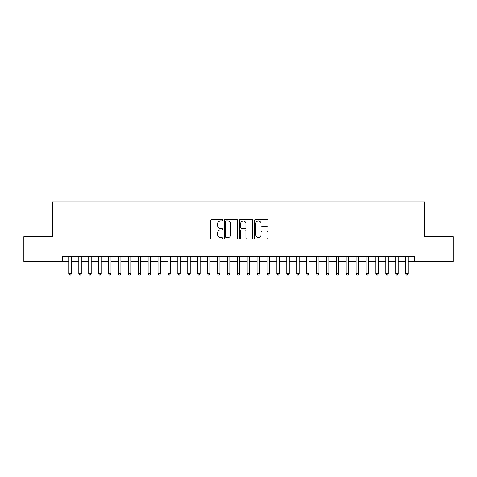 <?xml version="1.0" encoding="UTF-8"?>
<svg xmlns="http://www.w3.org/2000/svg" width="477" height="477" viewBox="0 0 477 477"><rect width="100%" height="100%" fill="white"/><g stroke="black" fill="none" stroke-linecap="round" stroke-linejoin="round"><path stroke-width="0.72" d="M222.658 220.201A0.68 0.68 0 0 0 221.978 219.521L211.645 219.521A0.972 0.972 0 0 0 210.673 220.493L210.673 237.987A0.972 0.972 0 0 0 211.645 238.959L221.978 238.959A0.68 0.68 0 0 0 222.658 238.279A0.68 0.68 0 0 0 221.978 237.6L220.636 237.6A3.112 3.112 0 0 1 217.53 234.487L217.53 233.032A3.112 3.112 0 0 1 220.636 229.92L221.978 229.92A0.68 0.68 0 0 0 222.658 229.24A0.68 0.68 0 0 0 221.978 228.561L220.636 228.561A3.112 3.112 0 0 1 217.53 225.448L217.53 223.993A3.112 3.112 0 0 1 220.636 220.881L221.978 220.881A0.68 0.68 0 0 0 222.658 220.201M266.911 226.372A0.972 0.972 0 0 0 267.883 225.4L267.883 220.493A0.972 0.972 0 0 0 266.911 219.521L255.439 219.521A0.972 0.972 0 0 0 254.468 220.493L254.468 237.987A0.972 0.972 0 0 0 255.439 238.959L266.911 238.959A0.972 0.972 0 0 0 267.883 237.987L267.883 232.06A0.972 0.972 0 0 0 266.911 231.089L261.998 231.089A0.972 0.972 0 0 0 261.026 232.06L261.026 235A2.6 2.6 0 0 1 258.427 237.6A2.6 2.6 0 0 1 255.827 235L255.827 223.48A2.6 2.6 0 0 1 258.427 220.881A2.6 2.6 0 0 1 261.026 223.48L261.026 225.4A0.972 0.972 0 0 0 261.998 226.372L266.911 226.372M62.72 261.426L23.85 261.426L23.85 236.67L52.321 236.67L52.321 202.01L424.679 202.01L424.679 236.67L453.15 236.67L453.15 261.426L414.28 261.426L414.28 256.477L62.72 256.477L62.72 261.426L68.909 261.426M237.647 220.493A0.972 0.972 0 0 0 236.675 219.521L225.21 219.521A0.972 0.972 0 0 0 224.238 220.493L224.238 237.987A0.972 0.972 0 0 0 225.21 238.959L236.675 238.959A0.972 0.972 0 0 0 237.647 237.987L237.647 220.493M240.325 219.521L251.79 219.521A0.972 0.972 0 0 1 252.762 220.493L252.762 237.987A0.972 0.972 0 0 1 251.79 238.959L246.883 238.959A0.972 0.972 0 0 1 245.911 237.987L245.911 230.892A0.972 0.972 0 0 0 244.939 229.92L241.684 229.92A0.972 0.972 0 0 0 240.712 230.892L240.712 238.279A0.68 0.68 0 0 1 240.032 238.959A0.68 0.68 0 0 1 239.353 238.279L239.353 220.493A0.972 0.972 0 0 1 240.325 219.521M71.383 261.426L78.812 261.426M81.287 261.426L88.716 261.426M91.19 261.426L98.62 261.426M101.094 261.426L108.523 261.426M110.998 261.426L118.427 261.426M120.902 261.426L128.325 261.426M130.805 261.426L138.229 261.426M140.709 261.426L148.132 261.426M150.613 261.426L158.036 261.426M160.51 261.426L167.94 261.426M170.414 261.426L177.843 261.426M180.318 261.426L187.747 261.426M190.222 261.426L197.651 261.426M200.125 261.426L207.555 261.426M210.029 261.426L217.458 261.426M219.933 261.426L227.356 261.426M229.836 261.426L237.26 261.426M239.74 261.426L247.164 261.426M249.644 261.426L257.067 261.426M259.542 261.426L266.971 261.426M269.445 261.426L276.875 261.426M279.349 261.426L286.778 261.426M289.253 261.426L296.682 261.426M299.157 261.426L306.586 261.426M309.06 261.426L316.489 261.426M318.964 261.426L326.387 261.426M328.868 261.426L336.291 261.426M338.771 261.426L346.195 261.426M348.675 261.426L356.098 261.426M358.573 261.426L366.002 261.426M368.477 261.426L375.906 261.426M378.38 261.426L385.81 261.426M388.284 261.426L395.713 261.426M398.188 261.426L405.617 261.426M408.091 261.426L414.28 261.426M226.277 220.881A0.68 0.68 0 0 0 225.597 221.561L225.597 236.92A0.68 0.68 0 0 0 226.277 237.6L227.684 237.6A3.112 3.112 0 0 0 230.796 234.487L230.796 223.993A3.112 3.112 0 0 0 227.684 220.881L226.277 220.881M245.911 223.528A2.6 2.6 0 0 0 243.312 220.929A2.6 2.6 0 0 0 240.712 223.528L240.712 227.589A0.972 0.972 0 0 0 241.684 228.561L244.939 228.561A0.972 0.972 0 0 0 245.911 227.589L245.911 223.528M71.383 256.477L71.383 273.703L68.909 273.703L68.909 256.477M71.383 273.703L70.644 274.99L69.654 274.99L68.909 273.703M81.287 256.477L81.287 273.703L78.812 273.703L78.812 256.477M81.287 273.703L80.547 274.99L79.558 274.99L78.812 273.703M91.19 256.477L91.19 273.703L88.716 273.703L88.716 256.477M91.19 273.703L90.451 274.99L89.455 274.99L88.716 273.703M101.094 256.477L101.094 273.703L98.62 273.703L98.62 256.477M101.094 273.703L100.349 274.99L99.359 274.99L98.62 273.703M110.998 256.477L110.998 273.703L108.523 273.703L108.523 256.477M110.998 273.703L110.253 274.99L109.263 274.99L108.523 273.703M120.902 256.477L120.902 273.703L118.427 273.703L118.427 256.477M120.902 273.703L120.156 274.99L119.167 274.99L118.427 273.703M130.805 256.477L130.805 273.703L128.325 273.703L128.325 256.477M130.805 273.703L130.06 274.99L129.07 274.99L128.325 273.703M140.709 256.477L140.709 273.703L138.229 273.703L138.229 256.477M140.709 273.703L139.964 274.99L138.974 274.99L138.229 273.703M150.613 256.477L150.613 273.703L148.132 273.703L148.132 256.477M150.613 273.703L149.867 274.99L148.878 274.99L148.132 273.703M160.51 256.477L160.51 273.703L158.036 273.703L158.036 256.477M160.51 273.703L159.771 274.99L158.781 274.99L158.036 273.703M170.414 256.477L170.414 273.703L167.94 273.703L167.94 256.477M170.414 273.703L169.675 274.99L168.685 274.99L167.94 273.703M180.318 256.477L180.318 273.703L177.843 273.703L177.843 256.477M180.318 273.703L179.579 274.99L178.589 274.99L177.843 273.703M190.222 256.477L190.222 273.703L187.747 273.703L187.747 256.477M190.222 273.703L189.482 274.99L188.487 274.99L187.747 273.703M200.125 256.477L200.125 273.703L197.651 273.703L197.651 256.477M200.125 273.703L199.38 274.99L198.39 274.99L197.651 273.703M210.029 256.477L210.029 273.703L207.555 273.703L207.555 256.477M210.029 273.703L209.284 274.99L208.294 274.99L207.555 273.703M219.933 256.477L219.933 273.703L217.458 273.703L217.458 256.477M219.933 273.703L219.187 274.99L218.198 274.99L217.458 273.703M229.836 256.477L229.836 273.703L227.356 273.703L227.356 256.477M229.836 273.703L229.091 274.99L228.101 274.99L227.356 273.703M239.74 256.477L239.74 273.703L237.26 273.703L237.26 256.477M239.74 273.703L238.995 274.99L238.005 274.99L237.26 273.703M249.644 256.477L249.644 273.703L247.164 273.703L247.164 256.477M249.644 273.703L248.899 274.99L247.909 274.99L247.164 273.703M259.542 256.477L259.542 273.703L257.067 273.703L257.067 256.477M259.542 273.703L258.802 274.99L257.813 274.99L257.067 273.703M269.445 256.477L269.445 273.703L266.971 273.703L266.971 256.477M269.445 273.703L268.706 274.99L267.716 274.99L266.971 273.703M279.349 256.477L279.349 273.703L276.875 273.703L276.875 256.477M279.349 273.703L278.61 274.99L277.62 274.99L276.875 273.703M289.253 256.477L289.253 273.703L286.778 273.703L286.778 256.477M289.253 273.703L288.513 274.99L287.518 274.99L286.778 273.703M299.157 256.477L299.157 273.703L296.682 273.703L296.682 256.477M299.157 273.703L298.411 274.99L297.421 274.99L296.682 273.703M309.06 256.477L309.06 273.703L306.586 273.703L306.586 256.477M309.06 273.703L308.315 274.99L307.325 274.99L306.586 273.703M318.964 256.477L318.964 273.703L316.489 273.703L316.489 256.477M318.964 273.703L318.219 274.99L317.229 274.99L316.489 273.703M328.868 256.477L328.868 273.703L326.387 273.703L326.387 256.477M328.868 273.703L328.122 274.99L327.133 274.99L326.387 273.703M338.771 256.477L338.771 273.703L336.291 273.703L336.291 256.477M338.771 273.703L338.026 274.99L337.036 274.99L336.291 273.703M348.675 256.477L348.675 273.703L346.195 273.703L346.195 256.477M348.675 273.703L347.93 274.99L346.94 274.99L346.195 273.703M358.573 256.477L358.573 273.703L356.098 273.703L356.098 256.477M358.573 273.703L357.833 274.99L356.844 274.99L356.098 273.703M368.477 256.477L368.477 273.703L366.002 273.703L366.002 256.477M368.477 273.703L367.737 274.99L366.747 274.99L366.002 273.703M378.38 256.477L378.38 273.703L375.906 273.703L375.906 256.477M378.38 273.703L377.641 274.99L376.651 274.99L375.906 273.703M388.284 256.477L388.284 273.703L385.81 273.703L385.81 256.477M388.284 273.703L387.545 274.99L386.549 274.99L385.81 273.703M398.188 256.477L398.188 273.703L395.713 273.703L395.713 256.477M398.188 273.703L397.442 274.99L396.453 274.99L395.713 273.703M408.091 256.477L408.091 273.703L405.617 273.703L405.617 256.477M408.091 273.703L407.346 274.99L406.356 274.99L405.617 273.703"/></g></svg>
